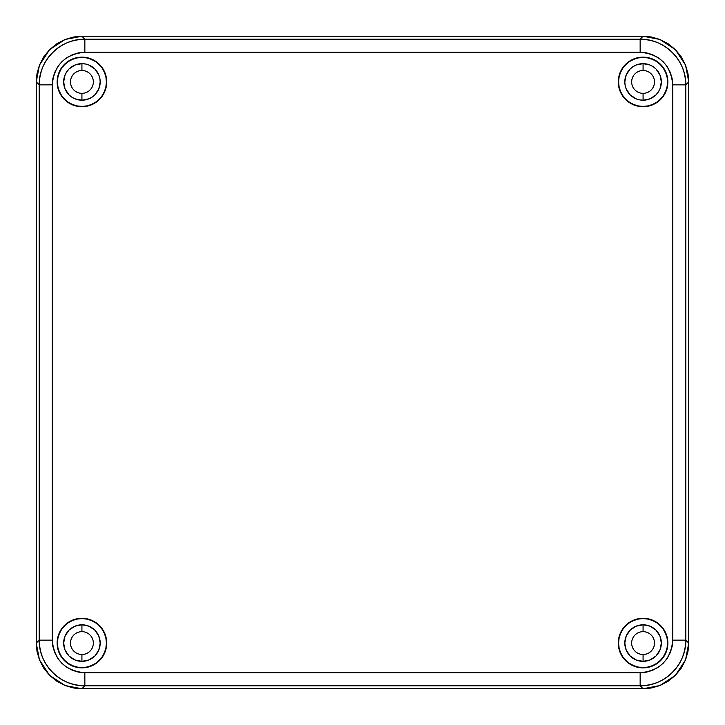 <?xml version="1.0" encoding="UTF-8"?>
<svg xmlns="http://www.w3.org/2000/svg" width="725" height="725" viewBox="0 0 725 725"><rect width="100%" height="100%" fill="white"/><g stroke="black" fill="none" stroke-linecap="round" stroke-linejoin="round"><path stroke-width="1.09" d="M643.075 618.606A24.469 24.469 0 0 0 618.606 643.075A24.469 24.469 0 0 0 643.075 667.544L643.075 667.87A24.795 24.795 0 0 1 618.28 643.075A24.795 24.795 0 0 1 643.075 618.28L647.914 618.76L652.563 620.165L656.85 622.458L660.611 625.539L663.692 629.3L665.985 633.587L667.39 638.236L667.87 643.075L667.39 647.914L665.985 652.563L663.692 656.85L660.611 660.611L656.85 663.692L652.563 665.985L647.914 667.39L643.075 667.87L638.236 667.39L633.587 665.985L629.3 663.692L625.539 660.611L622.458 656.85L620.165 652.563L618.76 647.914L618.28 643.075L618.76 638.236L620.165 633.587L622.458 629.3L625.539 625.539L629.3 622.458L633.587 620.165L638.236 618.76L643.075 618.28A24.795 24.795 0 0 1 667.87 643.075A24.795 24.795 0 0 1 643.075 667.87L643.075 667.544A24.469 24.469 0 0 0 667.544 643.075A24.469 24.469 0 0 0 643.075 618.606L638.299 619.077L633.713 620.473L629.481 622.73L625.775 625.775L622.73 629.481L620.473 633.713L619.077 638.299L618.606 643.075L619.077 647.851L620.473 652.437L622.73 656.669L625.775 660.375L629.481 663.42L633.713 665.677L638.299 667.072L643.075 667.544L647.851 667.072L652.437 665.677L656.669 663.42L660.375 660.375L663.42 656.669L665.677 652.437L667.072 647.851L667.544 643.075L667.072 638.299L665.677 633.713L663.42 629.481L660.375 625.775L656.669 622.73L652.437 620.473L647.851 619.077L643.075 618.606M106.394 643.075A24.469 24.469 0 0 0 81.925 618.606A24.469 24.469 0 0 0 57.456 643.075L57.13 643.075A24.795 24.795 0 0 1 81.925 618.28A24.795 24.795 0 0 1 106.72 643.075L106.24 647.914L104.835 652.563L102.542 656.85L99.461 660.611L95.7 663.692L91.413 665.985L86.764 667.39L81.925 667.87L77.086 667.39L72.437 665.985L68.15 663.692L64.389 660.611L61.308 656.85L59.015 652.563L57.61 647.914L57.13 643.075L57.61 638.236L59.015 633.587L61.308 629.3L64.389 625.539L68.15 622.458L72.437 620.165L77.086 618.76L81.925 618.28L86.764 618.76L91.413 620.165L95.7 622.458L99.461 625.539L102.542 629.3L104.835 633.587L106.24 638.236L106.72 643.075A24.795 24.795 0 0 1 81.925 667.87A24.795 24.795 0 0 1 57.13 643.075L57.456 643.075A24.469 24.469 0 0 0 81.925 667.544A24.469 24.469 0 0 0 106.394 643.075L105.922 638.299L104.527 633.713L102.27 629.481L99.225 625.775L95.519 622.73L91.287 620.473L86.701 619.077L81.925 618.606L77.149 619.077L72.563 620.473L68.331 622.73L64.625 625.775L61.58 629.481L59.323 633.713L57.928 638.299L57.456 643.075L57.928 647.851L59.323 652.437L61.58 656.669L64.625 660.375L68.331 663.42L72.563 665.677L77.149 667.072L81.925 667.544L86.701 667.072L91.287 665.677L95.519 663.42L99.225 660.375L102.27 656.669L104.527 652.437L105.922 647.851L106.394 643.075M667.544 81.925A24.469 24.469 0 0 0 643.075 57.456A24.469 24.469 0 0 0 618.606 81.925L618.28 81.925A24.795 24.795 0 0 1 643.075 57.13A24.795 24.795 0 0 1 667.87 81.925L667.39 86.764L665.985 91.413L663.692 95.7L660.611 99.461L656.85 102.542L652.563 104.835L647.914 106.24L643.075 106.72L638.236 106.24L633.587 104.835L629.3 102.542L625.539 99.461L622.458 95.7L620.165 91.413L618.76 86.764L618.28 81.925L618.76 77.086L620.165 72.437L622.458 68.15L625.539 64.389L629.3 61.308L633.587 59.015L638.236 57.61L643.075 57.13L647.914 57.61L652.563 59.015L656.85 61.308L660.611 64.389L663.692 68.15L665.985 72.437L667.39 77.086L667.87 81.925A24.795 24.795 0 0 1 643.075 106.72A24.795 24.795 0 0 1 618.28 81.925L618.606 81.925A24.469 24.469 0 0 0 643.075 106.394A24.469 24.469 0 0 0 667.544 81.925L667.072 77.149L665.677 72.563L663.42 68.331L660.375 64.625L656.669 61.58L652.437 59.323L647.851 57.928L643.075 57.456L638.299 57.928L633.713 59.323L629.481 61.58L625.775 64.625L622.73 68.331L620.473 72.563L619.077 77.149L618.606 81.925L619.077 86.701L620.473 91.287L622.73 95.519L625.775 99.225L629.481 102.27L633.713 104.527L638.299 105.922L643.075 106.394L647.851 105.922L652.437 104.527L656.669 102.27L660.375 99.225L663.42 95.519L665.677 91.287L667.072 86.701L667.544 81.925M106.394 81.925A24.469 24.469 0 0 0 81.925 57.456A24.469 24.469 0 0 0 57.456 81.925L57.13 81.925A24.795 24.795 0 0 1 81.925 57.13A24.795 24.795 0 0 1 106.72 81.925L106.24 86.764L104.835 91.413L102.542 95.7L99.461 99.461L95.7 102.542L91.413 104.835L86.764 106.24L81.925 106.72L77.086 106.24L72.437 104.835L68.15 102.542L64.389 99.461L61.308 95.7L59.015 91.413L57.61 86.764L57.13 81.925L57.61 77.086L59.015 72.437L61.308 68.15L64.389 64.389L68.15 61.308L72.437 59.015L77.086 57.61L81.925 57.13L86.764 57.61L91.413 59.015L95.7 61.308L99.461 64.389L102.542 68.15L104.835 72.437L106.24 77.086L106.72 81.925A24.795 24.795 0 0 1 81.925 106.72A24.795 24.795 0 0 1 57.13 81.925L57.456 81.925A24.469 24.469 0 0 0 81.925 106.394A24.469 24.469 0 0 0 106.394 81.925L105.922 77.149L104.527 72.563L102.27 68.331L99.225 64.625L95.519 61.58L91.287 59.323L86.701 57.928L81.925 57.456L77.149 57.928L72.563 59.323L68.331 61.58L64.625 64.625L61.58 68.331L59.323 72.563L57.928 77.149L57.456 81.925L57.928 86.701L59.323 91.287L61.58 95.519L64.625 99.225L68.331 102.27L72.563 104.527L77.149 105.922L81.925 106.394L86.701 105.922L91.287 104.527L95.519 102.27L99.225 99.225L102.27 95.519L104.527 91.287L105.922 86.701L106.394 81.925M643.075 631.656A11.419 11.419 0 0 0 631.656 643.075A11.419 11.419 0 0 0 643.075 654.494L643.075 661.345A18.27 18.27 0 0 1 624.805 643.075A18.27 18.27 0 0 1 643.075 624.805L643.075 631.656L643.075 624.805L650.062 626.192L655.998 630.152L659.958 636.088L661.345 643.075L659.958 650.062L655.998 655.998L650.062 659.958L643.075 661.345L636.088 659.958L630.152 655.998L626.192 650.062L624.805 643.075L626.192 636.088L630.152 630.152L636.088 626.192L643.075 624.805A18.27 18.27 0 0 1 661.345 643.075A18.27 18.27 0 0 1 643.075 661.345L643.075 654.494A11.419 11.419 0 0 0 654.494 643.075A11.419 11.419 0 0 0 643.075 631.656A11.419 11.419 0 0 1 654.494 643.075A11.419 11.419 0 0 1 643.075 654.494A11.419 11.419 0 0 1 631.656 643.075A11.419 11.419 0 0 1 643.075 631.656M81.925 631.656A11.419 11.419 0 0 0 70.506 643.075A11.419 11.419 0 0 0 81.925 654.494L81.925 661.345A18.27 18.27 0 0 1 63.655 643.075A18.27 18.27 0 0 1 81.925 624.805L81.925 631.656L81.925 624.805L88.912 626.192L94.848 630.152L98.808 636.088L100.195 643.075L98.808 650.062L94.848 655.998L88.912 659.958L81.925 661.345L74.938 659.958L69.002 655.998L65.042 650.062L63.655 643.075L65.042 636.088L69.002 630.152L74.938 626.192L81.925 624.805A18.27 18.27 0 0 1 100.195 643.075A18.27 18.27 0 0 1 81.925 661.345L81.925 654.494A11.419 11.419 0 0 0 93.344 643.075A11.419 11.419 0 0 0 81.925 631.656A11.419 11.419 0 0 1 93.344 643.075A11.419 11.419 0 0 1 81.925 654.494A11.419 11.419 0 0 1 70.506 643.075A11.419 11.419 0 0 1 81.925 631.656M643.075 70.506A11.419 11.419 0 0 0 631.656 81.925A11.419 11.419 0 0 0 643.075 93.344L643.075 100.195A18.27 18.27 0 0 1 624.805 81.925A18.27 18.27 0 0 1 643.075 63.655L643.075 70.506A11.419 11.419 0 0 1 654.494 81.925A11.419 11.419 0 0 0 643.075 70.506L643.075 63.655L650.062 65.042L653.225 66.736L655.998 69.002L659.958 74.938L661.345 81.925L659.958 88.912L658.264 92.075L655.998 94.848L650.062 98.808L643.075 100.195L639.513 99.842L636.088 98.808L630.152 94.848L626.192 88.912L625.158 85.487L624.805 81.925L626.192 74.938L630.152 69.002L632.925 66.736L636.088 65.042L643.075 63.655A18.27 18.27 0 0 1 661.345 81.925A18.27 18.27 0 0 1 643.075 100.195L643.075 93.344A11.419 11.419 0 0 0 654.494 81.925A11.419 11.419 0 0 1 643.075 93.344A11.419 11.419 0 0 1 631.656 81.925A11.419 11.419 0 0 1 643.075 70.506M70.506 81.925A11.419 11.419 0 0 1 81.925 70.506A11.419 11.419 0 0 1 93.344 81.925A11.419 11.419 0 0 0 81.925 70.506A11.419 11.419 0 0 0 70.506 81.925A11.419 11.419 0 0 0 81.925 93.344L81.925 100.195L74.938 98.808L71.775 97.114L69.002 94.848L65.042 88.912L63.655 81.925L65.042 74.938L66.736 71.775L69.002 69.002L74.938 65.042L81.925 63.655L85.487 64.008L88.912 65.042L94.848 69.002L98.808 74.938L99.842 78.363L100.195 81.925L98.808 88.912L94.848 94.848L92.075 97.114L88.912 98.808L81.925 100.195A18.27 18.27 0 0 1 63.655 81.925A18.27 18.27 0 0 1 81.925 63.655L81.925 70.506L81.925 63.655A18.27 18.27 0 0 1 100.195 81.925A18.27 18.27 0 0 1 81.925 100.195L81.925 93.344A11.419 11.419 0 0 0 93.344 81.925A11.419 11.419 0 0 1 81.925 93.344A11.419 11.419 0 0 1 70.506 81.925M84.852 52.236L78.49 52.871L72.373 54.719L66.736 57.737L61.788 61.788L57.737 66.736L54.719 72.373L52.871 78.49L52.236 84.852L52.236 640.148L52.871 646.51L54.719 652.627L57.737 658.264L61.788 663.212L66.736 667.263L72.373 670.281L78.49 672.129L84.852 672.764L640.148 672.764L646.51 672.129L652.627 670.281L658.264 667.263L663.212 663.212L667.263 658.264L670.281 652.627L672.129 646.51L672.764 640.148L672.764 84.852L672.129 78.49L670.281 72.373L667.263 66.736L663.212 61.788L658.264 57.737L652.627 54.719L646.51 52.871L640.148 52.236L84.852 52.236L84.852 39.195C60.447 38.633 38.633 60.456 39.195 84.852L39.195 640.148L52.236 640.148L52.236 84.852L39.195 84.852L52.236 84.852C54.185 65.051 65.06 54.185 84.852 52.236L640.148 52.236L640.148 39.195L84.852 39.195L84.852 52.236M640.148 39.195L640.148 52.236C659.949 54.185 670.815 65.06 672.764 84.852L685.805 84.852C686.367 60.447 664.544 38.633 640.148 39.195L643.093 36.25L81.907 36.25L65.105 39.458L49.626 49.626L39.458 65.105L36.25 81.907L36.25 643.093L39.195 640.148C38.633 664.553 60.456 686.367 84.852 685.805L640.148 685.805C664.553 686.367 686.367 664.544 685.805 640.148L685.805 84.852L672.764 84.852L672.764 640.148L685.805 640.148L672.764 640.148C670.815 659.949 659.94 670.815 640.148 672.764L640.148 685.805L640.148 672.764L84.852 672.764L84.852 685.805L84.852 672.764C65.051 670.815 54.185 659.94 52.236 640.148L39.195 640.148L39.195 84.852L36.25 81.907L39.195 84.852C39.63 71.721 44.089 60.963 52.572 52.572C60.963 44.089 71.721 39.63 84.852 39.195L81.907 36.25L84.852 39.195L640.148 39.195C653.279 39.63 664.037 44.089 672.428 52.572C680.911 60.963 685.37 71.721 685.805 84.852L688.75 81.907L685.542 65.105L675.374 49.626L659.895 39.458L643.093 36.25L640.148 39.195M688.75 643.093L688.75 81.907L685.805 84.852L685.805 640.148L688.75 643.093L685.805 640.148C685.37 653.279 680.911 664.037 672.428 672.428C664.037 680.911 653.279 685.37 640.148 685.805L643.093 688.75L659.895 685.542L675.374 675.374L685.542 659.895L688.75 643.093L688.75 81.907L687.989 73.597L685.542 65.105L681.31 56.922L675.374 49.626L668.078 43.69L659.895 39.458L651.403 37.011L643.093 36.25L81.907 36.25L73.597 37.011L65.105 39.458L56.922 43.69L49.626 49.626L43.69 56.922L39.458 65.105L37.011 73.597L36.25 81.907L36.25 643.093L39.458 659.895L49.626 675.374L65.105 685.542L81.907 688.75L643.093 688.75L640.148 685.805L84.852 685.805L81.907 688.75L84.852 685.805C71.721 685.37 60.963 680.911 52.572 672.428C44.089 664.037 39.63 653.279 39.195 640.148L36.25 643.093L37.011 651.403L39.458 659.895L43.69 668.078L49.626 675.374L56.922 681.31L65.105 685.542L73.597 687.989L81.907 688.75L643.093 688.75L651.403 687.989L659.895 685.542L668.078 681.31L675.374 675.374L681.31 668.078L685.542 659.895L687.989 651.403L688.75 643.093"/></g></svg>
